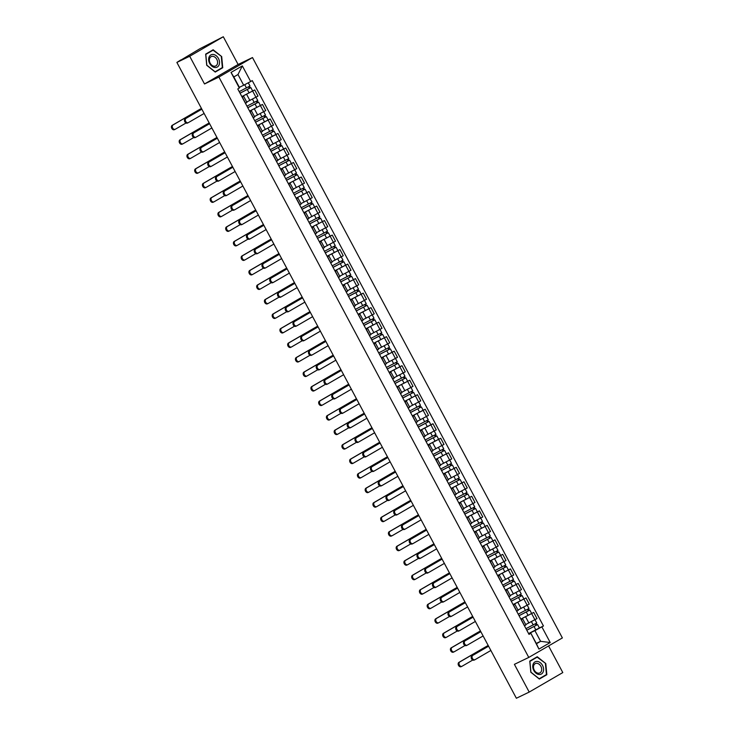 <?xml version="1.0" encoding="UTF-8"?>
<svg xmlns="http://www.w3.org/2000/svg" width="735" height="735" viewBox="0 0 735 735"><rect width="100%" height="100%" fill="white"/><g stroke="black" fill="none" stroke-linecap="round" stroke-linejoin="round"><path stroke-width="1.1" d="M223.302 36.75L189.703 56.255L176.878 62.429L516.374 698.25L529.2 692.076L514.399 664.348L528.777 657.43L562.376 637.925L252.491 57.55L238.112 64.478L223.302 36.75L199.892 48.74L180.902 60.086M529.2 692.076L562.799 672.571L548.576 645.936M189.703 56.255L204.514 83.974L218.892 77.056L528.777 657.43M176.878 62.429L180.819 59.939M526.085 624.337L536.991 618.585L533.711 612.439L520.876 619.127M521.317 619.633L524.597 625.779L525.911 624.915L522.631 618.778L521.188 619.715M520.839 619.072L533.711 612.439M521.051 619.458L522.631 618.778M518.34 609.829L529.246 604.069L525.966 597.922L513.122 604.62M516.714 611.336L518.166 610.408L514.886 604.262L513.434 605.199M513.094 604.556L525.966 597.922M513.296 604.942L514.886 604.262M510.2 595.497L521.492 589.553L518.212 583.415L505.377 590.104M508.96 596.829L510.412 595.892L507.132 589.746L505.689 590.683M505.34 590.04L518.212 583.415M505.551 590.435L507.132 589.746M502.841 580.797L513.747 575.036L510.467 568.899L497.623 575.588M501.215 582.313L502.666 581.376L499.387 575.239L497.935 576.176M497.595 575.533L510.467 568.899M497.797 575.918L499.387 575.239M495.087 566.281L505.992 560.529L502.712 554.383L489.877 561.071M493.461 567.797L494.912 566.86L491.632 560.722L490.19 561.659M489.841 561.016L502.712 554.383M490.052 561.402L491.632 560.722M486.956 551.957L498.247 546.013L494.967 539.867L482.123 546.564M485.716 553.28L487.167 552.352L483.887 546.206L482.436 547.143M482.096 546.5L494.967 539.867M482.298 546.886L483.887 546.206M479.202 537.441L490.493 531.497L487.213 525.36L474.378 532.048M477.961 538.773L479.413 537.836L476.133 531.69L474.691 532.627M474.341 531.984L487.213 525.36M474.553 532.379L476.133 531.69M471.457 522.925L482.748 516.981L479.468 510.843L466.624 517.532M470.216 524.257L471.668 523.32L468.388 517.183L466.936 518.12M466.596 517.477L479.468 510.843M466.798 517.863L468.388 517.183M464.088 508.225L474.994 502.474L471.714 496.327L458.879 503.016M462.462 509.741L463.914 508.804L460.634 502.666L459.191 503.604M458.842 502.961L471.714 496.327M459.053 503.346L460.634 502.666M456.343 493.718L467.249 487.957L463.969 481.811L451.125 488.509M454.717 495.225L456.169 494.297L452.889 488.15L451.437 489.087M451.097 488.444L463.969 481.811M451.299 488.83L452.889 488.15M448.589 479.202L459.494 473.441L456.214 467.304L443.38 473.992M446.963 480.718L448.414 479.78L445.134 473.634L443.683 474.571M443.343 473.928L456.214 467.304M443.554 474.323L445.134 473.634M440.844 464.685L451.749 458.925L448.469 452.788L435.625 459.476M439.218 466.201L440.66 465.264L437.389 459.127L435.938 460.064M435.598 459.421L448.469 452.788M435.8 459.807L437.389 459.127M432.704 450.362L443.995 444.418L440.715 438.271L427.88 444.96M431.463 451.685L432.915 450.748L429.635 444.611L428.183 445.548M438.63 439.282L440.715 438.271M428.055 445.291L429.635 444.611M425.344 435.662L436.25 429.901L432.97 423.755L420.126 430.453M423.718 437.169L425.161 436.241L421.89 430.094L420.438 431.032M430.875 424.766L432.97 423.755M420.301 430.774L421.89 430.094M417.59 421.146L428.496 415.385L425.216 409.248L412.381 415.937M415.964 422.662L417.416 421.725L414.136 415.578L412.684 416.515M423.13 410.249L425.216 409.248M412.555 416.267L414.136 415.578M409.845 406.63L420.751 400.869L417.471 394.732L404.627 401.42M408.219 408.145L409.661 407.208L406.391 401.071L404.939 402.008M404.599 401.365L417.471 394.732M404.801 401.751L406.391 401.071M402.091 392.113L412.996 386.362L409.717 380.215L396.882 386.904M400.465 393.629L401.916 392.692L398.636 386.555L397.185 387.492M396.845 386.849L409.717 380.215M397.056 387.235L398.636 386.555M394.346 377.606L405.251 371.846L401.971 365.699L389.127 372.397M392.72 379.113L394.162 378.185L390.891 372.039L389.44 372.976M389.1 372.333L401.971 365.699M389.302 372.719L390.891 372.039M386.592 363.09L397.497 357.329L394.217 351.192L381.382 357.881M384.965 364.606L386.417 363.669L383.137 357.522L381.685 358.459M381.346 357.816L394.217 351.192M381.557 358.211L383.137 357.522M378.847 348.574L389.743 342.813L386.472 336.676L373.628 343.364M377.22 350.09L378.663 349.153L375.392 343.015L373.94 343.952M373.6 343.309L386.472 336.676M373.803 343.695L375.392 343.015M371.092 334.058L381.998 328.306L378.718 322.16L365.883 328.848M369.466 335.573L370.918 334.636L367.638 328.499L366.186 329.436M365.846 328.793L378.718 322.16M366.058 329.179L367.638 328.499M363.347 319.55L374.244 313.79L370.973 307.643L358.129 314.341M361.721 321.057L363.163 320.129L359.893 313.983L358.441 314.92M358.101 314.277L370.973 307.643M358.303 314.663L359.893 313.983M355.593 305.034L366.499 299.274L363.219 293.136L350.384 299.825M353.967 306.55L355.418 305.613L352.138 299.467L350.687 300.404M350.347 299.761L363.219 293.136M350.558 300.156L352.138 299.467M347.848 290.518L358.744 284.757L355.474 278.62L342.629 285.309M346.222 292.034L347.664 291.097L344.393 284.959L342.942 285.897M342.602 285.254L355.474 278.62M342.804 285.639L344.393 284.959M340.094 276.002L350.999 270.25L347.719 264.104L334.884 270.792M338.467 277.518L339.919 276.581L336.639 270.443L335.188 271.38M334.848 270.737L347.719 264.104M335.059 271.123L336.639 270.443M331.963 261.678L343.245 255.734L339.974 249.588L327.13 256.285M330.722 263.001L332.165 262.073L328.894 255.927L327.442 256.864M327.103 256.221L339.974 249.588M327.305 256.607L328.894 255.927M324.208 247.162L335.5 241.218L332.22 235.081L319.385 241.769M322.968 248.494L324.42 247.557L321.14 241.411L319.688 242.348M319.348 241.705L332.22 235.081M319.56 242.1L321.14 241.411M316.463 232.646L327.746 226.702L324.475 220.564L311.631 227.253M315.223 233.978L316.666 233.041L313.386 226.904L311.943 227.832M311.603 227.198L324.475 220.564M311.805 227.584L313.386 226.904M309.095 217.946L320.001 212.195L316.721 206.048L303.886 212.737M307.469 219.462L308.921 218.525L305.641 212.387L304.189 213.325M303.849 212.681L316.721 206.048M304.06 213.067L305.641 212.387M301.35 203.439L312.246 197.678L308.976 191.532L296.131 198.229M299.724 204.946L301.166 204.018L297.886 197.871L296.444 198.808M296.104 198.165L308.976 191.532M296.306 198.551L297.886 197.871M293.596 188.923L304.501 183.162L301.221 177.025L288.377 183.713M291.97 190.439L293.421 189.501L290.141 183.355L288.69 184.292M288.35 183.649L301.221 177.025M288.561 184.044L290.141 183.355M285.851 174.406L296.747 168.646L293.476 162.508L280.632 169.197M284.224 175.922L285.667 174.985L282.387 168.848L280.945 169.776M280.605 169.142L293.476 162.508M280.807 169.528L282.387 168.848M278.096 159.89L289.002 154.139L285.722 147.992L272.878 154.681M276.47 161.406L277.922 160.469L274.642 154.332L273.19 155.269M283.637 149.003L285.722 147.992M273.062 155.011L274.642 154.332M270.351 145.383L281.248 139.622L277.977 133.476L265.133 140.174M268.725 146.89L270.168 145.962L266.888 139.815L265.445 140.752M275.882 134.487L277.977 133.476M265.307 140.495L266.888 139.815M262.597 130.867L273.503 125.106L270.223 118.969L257.379 125.657M260.971 132.383L262.423 131.446L259.143 125.299L257.691 126.236M268.137 119.97L270.223 118.969M257.562 125.988L259.143 125.299M254.852 116.35L265.748 110.59L262.469 104.453L249.634 111.141M253.226 117.866L254.668 116.929L251.388 110.792L249.946 111.72M249.597 111.086L262.469 104.453M249.808 111.472L251.388 110.792M247.098 101.834L258.003 96.083L254.723 89.936L241.879 96.625M245.472 103.35L246.923 102.413L243.643 96.276L242.192 97.213M241.852 96.57L254.723 89.936M242.063 96.956L243.643 96.276M536.274 643.41L540.62 641.324L534.905 630.621L528.621 633.643M528.796 633.974L530.734 633.037L536.449 643.741L540.62 641.324L550.23 642.537L538.939 649.088L530.734 633.037M239.353 87.318L243.689 85.232L237.984 74.529L233.813 76.954L239.527 87.649L237.8 88.99L529.016 634.379L530.596 633.46M239.38 88.071L231.038 72.443L242.329 65.893L250.672 81.521L243.689 85.232M534.905 630.621L543.459 625.99L252.252 80.602L250.672 81.521M541.879 626.909L550.23 642.537M252.491 57.55L218.892 77.056M529.77 661.096L530.817 672.249L539.352 679.057L546.84 674.712L545.793 663.558L537.257 656.75L529.77 661.096M238.112 64.478L204.514 83.974M205.671 54.114L206.719 65.268L215.254 72.076L222.742 67.73L221.694 56.577L213.159 49.769L205.671 54.114M539.371 627.956L543.459 625.99M538.939 649.088L536.449 643.741M237.984 74.529L242.329 65.893M233.813 76.954L231.038 72.443M539.159 678.901L544.12 675.906M545.425 663.751L546.445 674.555L539.196 678.772L530.918 672.176L529.898 661.371L537.156 657.163L545.793 663.558M544.13 676.007L546.84 674.712M215.061 71.92L220.022 68.925M221.327 56.77L222.347 67.574L215.098 71.791L206.82 65.194L205.8 54.39L213.058 50.182L221.694 56.577M220.031 69.026L222.742 67.73M474.911 659.718L474.259 660.039A2.425 1.782 -115.7 0 1 474.167 660.085A2.425 1.782 -115.7 0 1 471.53 658.735A2.425 1.782 -115.7 0 1 471.971 655.758L472.807 655.354A2.425 1.782 64.3 0 0 472.375 658.33A2.425 1.782 64.3 0 0 475.003 659.681A2.425 1.782 64.3 0 0 475.095 659.635L490.861 650.475M472.807 655.354L488.582 646.194M488.545 646.138L471.971 655.758M461.874 666.323L461.222 666.645A2.425 1.782 -115.7 0 1 461.13 666.691A2.425 1.782 -115.7 0 1 458.502 665.34A2.425 1.782 -115.7 0 1 458.934 662.364L459.779 661.959A2.425 1.782 64.3 0 0 459.338 664.936A2.425 1.782 64.3 0 0 461.975 666.287A2.425 1.782 64.3 0 0 462.058 666.241L472.78 660.021M526.774 630.18L537.588 624.603L539.38 627.956L528.594 633.588M526.802 630.235L537.588 624.603M535.282 623.905L536.1 625.439M525.957 628.655L536.743 623.023L534.988 619.743M536.164 623.409L536.936 624.869M488.187 645.468A20.369 0.781 -28.1 0 0 482.592 648.628L458.934 662.364M459.779 661.959L483.428 648.233A19 0.735 151.9 0 1 488.215 645.514M467.157 645.201L466.504 645.523A2.425 1.782 -115.7 0 1 466.413 645.569A2.425 1.782 -115.7 0 1 463.785 644.218A2.425 1.782 -115.7 0 1 464.217 641.242L465.062 640.837A2.425 1.782 64.3 0 0 464.621 643.814A2.425 1.782 64.3 0 0 467.249 645.165A2.425 1.782 64.3 0 0 467.341 645.119L483.115 635.959M465.062 640.837L480.828 631.687M480.8 631.622L464.217 641.242M459.412 630.694L458.759 631.007A2.425 1.782 -115.7 0 1 458.668 631.053A2.425 1.782 -115.7 0 1 456.031 629.702A2.425 1.782 -115.7 0 1 456.472 626.725L457.308 626.321A2.425 1.782 64.3 0 0 456.876 629.298A2.425 1.782 64.3 0 0 459.504 630.648A2.425 1.782 64.3 0 0 459.595 630.602L475.361 621.452M457.308 626.321L473.083 617.17M473.046 617.106L456.472 626.725M543.156 671.937A6.863 5.044 64.3 0 0 540.344 662.75A6.863 5.044 64.3 0 0 533.197 663.999A6.863 5.044 64.3 0 0 536.008 673.187A6.863 5.044 64.3 0 0 543.156 671.937M541.355 671.257A5.191 3.822 64.3 0 0 540.234 665.322A5.191 3.822 64.3 0 0 535.337 663.567A5.191 3.822 64.3 0 0 533.812 665.239A5.191 3.822 64.3 0 0 534.933 671.174A5.191 3.822 64.3 0 0 539.839 672.929A5.191 3.822 64.3 0 0 541.355 671.257M529.779 661.188L537.156 657.163M219.058 64.956A6.863 5.044 64.3 0 0 216.246 55.768A6.863 5.044 64.3 0 0 209.098 57.018A6.863 5.044 64.3 0 0 211.91 66.205A6.863 5.044 64.3 0 0 219.058 64.956M217.257 64.276A5.191 3.822 64.3 0 0 216.145 58.341A5.191 3.822 64.3 0 0 211.239 56.586A5.191 3.822 64.3 0 0 209.714 58.258A5.191 3.822 64.3 0 0 210.835 64.193A5.191 3.822 64.3 0 0 215.741 65.948A5.191 3.822 64.3 0 0 217.257 64.276M205.681 54.206L213.058 50.182M454.129 651.807L453.477 652.129A2.425 1.782 -115.7 0 1 453.385 652.175A2.425 1.782 -115.7 0 1 450.757 650.824A2.425 1.782 -115.7 0 1 451.189 647.847L452.025 647.443A2.425 1.782 64.3 0 0 451.593 650.42A2.425 1.782 64.3 0 0 454.221 651.77A2.425 1.782 64.3 0 0 454.313 651.725L465.025 645.505M519.02 615.664L529.834 610.087L531.625 613.44M519.057 615.719L529.834 610.087M527.528 609.398L528.346 610.923M518.212 614.138L528.989 608.506L527.243 605.227M528.41 608.892L529.191 610.353M480.442 630.952A20.369 0.781 -28.1 0 0 474.838 634.121L451.189 647.847M452.025 647.443L475.683 633.717A19 0.735 151.9 0 1 480.469 631.007M446.375 637.3L445.722 637.612A2.425 1.782 -115.7 0 1 445.63 637.658A2.425 1.782 -115.7 0 1 443.003 636.308A2.425 1.782 -115.7 0 1 443.435 633.331L444.28 632.927A2.425 1.782 64.3 0 0 443.839 635.904A2.425 1.782 64.3 0 0 446.476 637.254A2.425 1.782 64.3 0 0 446.558 637.208L457.28 630.988M511.275 601.157L522.089 595.57L523.88 598.924M511.303 601.212L522.089 595.57M519.783 594.881L520.601 596.407M510.457 599.622L521.244 593.99L519.489 590.71M520.656 594.385L521.437 595.846M472.688 616.435A20.369 0.781 -28.1 0 0 467.092 619.605L443.435 633.331M444.28 632.927L467.929 619.201A19 0.735 151.9 0 1 472.715 616.49M451.658 616.178L451.005 616.49A2.425 1.782 -115.7 0 1 450.913 616.536A2.425 1.782 -115.7 0 1 448.286 615.186A2.425 1.782 -115.7 0 1 448.717 612.209L449.563 611.814A2.425 1.782 64.3 0 0 449.122 614.782A2.425 1.782 64.3 0 0 451.749 616.141A2.425 1.782 64.3 0 0 451.841 616.086L467.616 606.935M449.563 611.814L465.329 602.654M465.301 602.59L448.717 612.209M443.912 601.662L443.251 601.983A2.425 1.782 -115.7 0 1 443.168 602.029A2.425 1.782 -115.7 0 1 440.531 600.679A2.425 1.782 -115.7 0 1 440.972 597.702L441.808 597.298A2.425 1.782 64.3 0 0 441.377 600.274A2.425 1.782 64.3 0 0 444.004 601.625A2.425 1.782 64.3 0 0 444.096 601.579L459.862 592.419M441.808 597.298L457.583 588.138M457.547 588.083L440.972 597.702M436.158 587.146L435.506 587.467A2.425 1.782 -115.7 0 1 435.414 587.513A2.425 1.782 -115.7 0 1 432.786 586.163A2.425 1.782 -115.7 0 1 433.218 583.186L434.054 582.782A2.425 1.782 64.3 0 0 433.622 585.758A2.425 1.782 64.3 0 0 436.25 587.109A2.425 1.782 64.3 0 0 436.342 587.063L452.117 577.903M434.054 582.782L449.829 573.631M449.802 573.566L433.218 583.186M438.63 622.784L437.977 623.096A2.425 1.782 -115.7 0 1 437.885 623.142A2.425 1.782 -115.7 0 1 435.258 621.792A2.425 1.782 -115.7 0 1 435.69 618.815L436.526 618.42A2.425 1.782 64.3 0 0 436.094 621.387A2.425 1.782 64.3 0 0 438.721 622.747A2.425 1.782 64.3 0 0 438.813 622.692L449.526 616.472M503.521 586.64L514.335 581.063L516.126 584.408M503.558 586.695L514.335 581.063M512.029 580.365L512.846 581.89M502.712 585.115L513.489 579.483L511.744 576.203M512.911 579.869L513.692 581.33M464.943 601.928A20.369 0.781 -28.1 0 0 459.338 605.089L435.69 618.815M436.526 618.42L460.183 604.684A19 0.735 151.9 0 1 464.97 601.974M430.875 608.268L430.223 608.589A2.425 1.782 -115.7 0 1 430.131 608.635A2.425 1.782 -115.7 0 1 427.504 607.285A2.425 1.782 -115.7 0 1 427.935 604.308L428.781 603.904A2.425 1.782 64.3 0 0 428.34 606.88A2.425 1.782 64.3 0 0 430.976 608.231A2.425 1.782 64.3 0 0 431.059 608.185L441.781 601.965M495.776 572.124L506.59 566.547L508.372 569.901M495.803 572.179L506.59 566.547M504.283 565.849L505.101 567.383M494.958 570.599L505.744 564.967L503.989 561.687M505.156 565.353L505.937 566.814M457.188 587.412A20.369 0.781 -28.1 0 0 451.593 590.572L427.935 604.308M428.781 603.904L452.429 590.177A19 0.735 151.9 0 1 457.216 587.458M423.13 593.751L422.478 594.073A2.425 1.782 -115.7 0 1 422.386 594.119A2.425 1.782 -115.7 0 1 419.758 592.768A2.425 1.782 -115.7 0 1 420.19 589.792L421.026 589.387A2.425 1.782 64.3 0 0 420.595 592.364A2.425 1.782 64.3 0 0 423.222 593.715A2.425 1.782 64.3 0 0 423.314 593.669L434.027 587.449M488.022 557.608L498.835 552.031L500.627 555.384M488.058 557.663L498.835 552.031M496.529 551.342L497.347 552.867M487.213 556.083L497.99 550.451L496.244 547.171M497.411 550.837L498.192 552.297M449.443 572.896A20.369 0.781 -28.1 0 0 443.839 576.065L420.19 589.792M421.026 589.387L444.684 575.661A19 0.735 151.9 0 1 449.471 572.951M428.413 572.638L427.752 572.951A2.425 1.782 -115.7 0 1 427.669 572.997A2.425 1.782 -115.7 0 1 425.032 571.646A2.425 1.782 -115.7 0 1 425.473 568.669L426.309 568.265A2.425 1.782 64.3 0 0 425.877 571.242A2.425 1.782 64.3 0 0 428.505 572.593A2.425 1.782 64.3 0 0 428.597 572.547L444.363 563.396M426.309 568.265L442.084 559.114M442.047 559.05L425.473 568.669M415.376 579.244L414.724 579.557A2.425 1.782 -115.7 0 1 414.632 579.603A2.425 1.782 -115.7 0 1 412.004 578.252A2.425 1.782 -115.7 0 1 412.436 575.275L413.281 574.871A2.425 1.782 64.3 0 0 412.84 577.848A2.425 1.782 64.3 0 0 415.477 579.198A2.425 1.782 64.3 0 0 415.56 579.152L426.282 572.933M480.277 543.101L491.09 537.515L492.873 540.868M480.304 543.156L491.09 537.515M488.784 536.826L489.602 538.351M479.459 541.566L490.245 535.934L488.49 532.654M489.657 536.329L490.438 537.79M441.689 558.38A20.369 0.781 -28.1 0 0 436.094 561.549L412.436 575.275M413.281 574.871L436.93 561.145A19 0.735 151.9 0 1 441.717 558.435M420.659 558.122L420.007 558.435A2.425 1.782 -115.7 0 1 419.915 558.481A2.425 1.782 -115.7 0 1 417.287 557.13A2.425 1.782 -115.7 0 1 417.719 554.153L418.555 553.758A2.425 1.782 64.3 0 0 418.123 556.726A2.425 1.782 64.3 0 0 420.751 558.086A2.425 1.782 64.3 0 0 420.843 558.03L436.618 548.88M418.555 553.758L434.33 544.598M434.302 544.534L417.719 554.153M407.631 564.728L406.979 565.04A2.425 1.782 -115.7 0 1 406.887 565.086A2.425 1.782 -115.7 0 1 404.259 563.736A2.425 1.782 -115.7 0 1 404.691 560.759L405.527 560.364A2.425 1.782 64.3 0 0 405.095 563.332A2.425 1.782 64.3 0 0 407.723 564.691A2.425 1.782 64.3 0 0 407.815 564.636L418.527 558.416M472.522 528.584L483.336 523.008L485.128 526.352M472.559 528.64L483.336 523.008M481.03 522.309L481.848 523.834M471.714 527.059L482.491 521.427L480.745 518.147M481.912 521.813L482.693 523.274M433.944 543.872A20.369 0.781 -28.1 0 0 428.34 547.033L404.691 560.759M405.527 560.364L429.185 546.629A19 0.735 151.9 0 1 433.972 543.918M412.914 543.606L412.252 543.928A2.425 1.782 -115.7 0 1 412.17 543.974A2.425 1.782 -115.7 0 1 409.533 542.623A2.425 1.782 -115.7 0 1 409.974 539.646L410.81 539.242A2.425 1.782 64.3 0 0 410.378 542.219A2.425 1.782 64.3 0 0 413.006 543.569A2.425 1.782 64.3 0 0 413.098 543.523L428.863 534.363M410.81 539.242L426.585 530.082M426.548 530.027L409.974 539.646M399.877 550.212L399.224 550.533A2.425 1.782 -115.7 0 1 399.133 550.579A2.425 1.782 -115.7 0 1 396.505 549.229A2.425 1.782 -115.7 0 1 396.937 546.252L397.782 545.848A2.425 1.782 64.3 0 0 397.341 548.824A2.425 1.782 64.3 0 0 399.978 550.175A2.425 1.782 64.3 0 0 400.06 550.129L410.782 543.909M464.777 514.068L475.591 508.491L477.373 511.845M464.805 514.123L475.591 508.491M473.285 507.793L474.103 509.327M463.96 512.543L474.746 506.911L472.991 503.631M474.158 507.297L474.939 508.758M426.19 529.356A20.369 0.781 -28.1 0 0 420.595 532.517L396.937 546.252M397.782 545.848L421.431 532.122A19 0.735 151.9 0 1 426.217 529.402M405.16 529.09L404.507 529.411A2.425 1.782 -115.7 0 1 404.415 529.457A2.425 1.782 -115.7 0 1 401.788 528.107A2.425 1.782 -115.7 0 1 402.22 525.13L403.056 524.726A2.425 1.782 64.3 0 0 402.624 527.702A2.425 1.782 64.3 0 0 405.251 529.053A2.425 1.782 64.3 0 0 405.343 529.007L421.118 519.847M403.056 524.726L418.831 515.575M418.803 515.511L402.22 525.13M392.132 535.696L391.479 536.017A2.425 1.782 -115.7 0 1 391.387 536.063A2.425 1.782 -115.7 0 1 388.76 534.712A2.425 1.782 -115.7 0 1 389.192 531.736L390.028 531.332A2.425 1.782 64.3 0 0 389.596 534.308A2.425 1.782 64.3 0 0 392.224 535.659A2.425 1.782 64.3 0 0 392.315 535.613L403.028 529.393M457.023 499.552L467.837 493.975L469.628 497.329M457.06 499.607L467.837 493.975M465.531 493.286L466.348 494.811M456.214 498.027L466.991 492.395L465.246 489.115M466.413 492.781L467.194 494.242M418.445 514.84A20.369 0.781 -28.1 0 0 412.84 518.01L389.192 531.736M390.028 531.332L413.686 517.605A19 0.735 151.9 0 1 418.472 514.895M397.414 514.583L396.753 514.895A2.425 1.782 -115.7 0 1 396.67 514.941A2.425 1.782 -115.7 0 1 394.034 513.59A2.425 1.782 -115.7 0 1 394.474 510.614L395.311 510.209A2.425 1.782 64.3 0 0 394.879 513.186A2.425 1.782 64.3 0 0 397.506 514.537A2.425 1.782 64.3 0 0 397.598 514.491L413.364 505.34M395.311 510.209L411.085 501.059M411.049 500.994L394.474 510.614M384.377 521.188L383.725 521.501A2.425 1.782 -115.7 0 1 383.633 521.547A2.425 1.782 -115.7 0 1 381.006 520.196A2.425 1.782 -115.7 0 1 381.437 517.22L382.283 516.815A2.425 1.782 64.3 0 0 381.842 519.792A2.425 1.782 64.3 0 0 384.478 521.143A2.425 1.782 64.3 0 0 384.561 521.097L395.283 514.877M449.278 485.045L460.092 479.459L461.874 482.812M449.305 485.1L460.092 479.459M457.786 478.77L458.603 480.295M448.46 483.511L459.246 477.879L457.492 474.599M458.658 478.274L459.439 479.734M410.69 500.324A20.369 0.781 -28.1 0 0 405.095 503.493L381.437 517.22M382.283 516.815L405.931 503.089A19 0.735 151.9 0 1 410.718 500.379M389.66 500.066L389.008 500.379A2.425 1.782 -115.7 0 1 388.916 500.425A2.425 1.782 -115.7 0 1 386.288 499.074A2.425 1.782 -115.7 0 1 386.72 496.097L387.556 495.702A2.425 1.782 64.3 0 0 387.125 498.67A2.425 1.782 64.3 0 0 389.752 500.03A2.425 1.782 64.3 0 0 389.844 499.975L405.619 490.824M387.556 495.702L403.331 486.542M403.304 486.478L386.72 496.097M376.632 506.672L375.98 506.985A2.425 1.782 -115.7 0 1 375.888 507.031A2.425 1.782 -115.7 0 1 373.251 505.68A2.425 1.782 -115.7 0 1 373.692 502.703L374.528 502.308A2.425 1.782 64.3 0 0 374.097 505.276A2.425 1.782 64.3 0 0 376.724 506.636A2.425 1.782 64.3 0 0 376.816 506.58L387.529 500.36M441.524 470.529L452.337 464.952L454.129 468.296M441.56 470.584L452.337 464.952M450.031 464.254L450.849 465.779M440.715 469.003L451.492 463.372L449.746 460.092M450.913 463.757L451.694 465.218M402.945 485.817A20.369 0.781 -28.1 0 0 397.341 488.977L373.692 502.703M374.528 502.308L398.186 488.573A19 0.735 151.9 0 1 402.973 485.863M381.915 485.55L381.254 485.872A2.425 1.782 -115.7 0 1 381.171 485.918A2.425 1.782 -115.7 0 1 378.534 484.567A2.425 1.782 -115.7 0 1 378.975 481.59L379.811 481.186A2.425 1.782 64.3 0 0 379.379 484.163A2.425 1.782 64.3 0 0 382.007 485.513A2.425 1.782 64.3 0 0 382.099 485.467L397.865 476.308M379.811 481.186L395.586 472.026M395.549 471.971L378.975 481.59M368.878 492.156L368.226 492.478A2.425 1.782 -115.7 0 1 368.134 492.524A2.425 1.782 -115.7 0 1 365.506 491.173A2.425 1.782 -115.7 0 1 365.938 488.196L366.783 487.792A2.425 1.782 64.3 0 0 366.342 490.769A2.425 1.782 64.3 0 0 368.979 492.119A2.425 1.782 64.3 0 0 369.062 492.073L379.774 485.853M433.779 456.012L444.592 450.436L446.375 453.789M433.806 456.067L444.592 450.436M442.286 449.737L443.104 451.272M432.961 454.487L443.747 448.855L441.992 445.575M443.159 449.241L443.94 450.702M395.191 471.3A20.369 0.781 -28.1 0 0 389.596 474.461L365.938 488.196M366.783 487.792L390.432 474.066A19 0.735 151.9 0 1 395.219 471.346M374.161 471.034L373.509 471.355A2.425 1.782 -115.7 0 1 373.417 471.401A2.425 1.782 -115.7 0 1 370.789 470.051A2.425 1.782 -115.7 0 1 371.221 467.074L372.057 466.67A2.425 1.782 64.3 0 0 371.625 469.647A2.425 1.782 64.3 0 0 374.253 470.997A2.425 1.782 64.3 0 0 374.345 470.951L390.12 461.791M372.057 466.67L387.832 457.519M387.795 457.455L371.221 467.074M361.133 477.64L360.481 477.961A2.425 1.782 -115.7 0 1 360.389 478.007A2.425 1.782 -115.7 0 1 357.752 476.657A2.425 1.782 -115.7 0 1 358.193 473.68L359.029 473.276A2.425 1.782 64.3 0 0 358.597 476.252A2.425 1.782 64.3 0 0 361.225 477.603A2.425 1.782 64.3 0 0 361.317 477.557L372.029 471.337M426.024 441.496L436.838 435.919L438.63 439.273L427.844 444.905M426.061 441.551L436.838 435.919M434.532 435.23L435.35 436.755M425.216 439.971L435.993 434.339L434.247 431.059M435.414 434.725L436.195 436.186M387.446 456.784A20.369 0.781 -28.1 0 0 381.842 459.954L358.193 473.68M359.029 473.276L382.678 459.55A19 0.735 151.9 0 1 387.474 456.839M366.416 456.527L365.754 456.839A2.425 1.782 -115.7 0 1 365.672 456.885A2.425 1.782 -115.7 0 1 363.035 455.535A2.425 1.782 -115.7 0 1 363.476 452.558L364.312 452.154A2.425 1.782 64.3 0 0 363.88 455.13A2.425 1.782 64.3 0 0 366.508 456.481A2.425 1.782 64.3 0 0 366.6 456.435L382.365 447.284M364.312 452.154L380.087 443.003M380.05 442.939L363.476 452.558M353.379 463.133L352.726 463.445A2.425 1.782 -115.7 0 1 352.635 463.491A2.425 1.782 -115.7 0 1 350.007 462.14A2.425 1.782 -115.7 0 1 350.439 459.164L351.284 458.759A2.425 1.782 64.3 0 0 350.843 461.736A2.425 1.782 64.3 0 0 353.471 463.087A2.425 1.782 64.3 0 0 353.563 463.041L364.275 456.821M418.279 426.989L429.093 421.403L430.875 424.756L420.098 430.388M418.307 427.044L429.093 421.403M426.787 420.714L427.605 422.239M417.462 425.455L428.248 419.823L426.493 416.543M427.66 420.218L428.441 421.679M379.692 442.268A20.369 0.781 -28.1 0 0 374.097 445.438L350.439 459.164M351.284 458.759L374.933 445.033A19 0.735 151.9 0 1 379.719 442.323M358.662 442.011L358.009 442.323A2.425 1.782 -115.7 0 1 357.917 442.369A2.425 1.782 -115.7 0 1 355.29 441.018A2.425 1.782 -115.7 0 1 355.722 438.042L356.558 437.647A2.425 1.782 64.3 0 0 356.126 440.614A2.425 1.782 64.3 0 0 358.753 441.974A2.425 1.782 64.3 0 0 358.845 441.919L374.62 432.768M356.558 437.647L372.333 428.487M372.296 428.422L355.722 438.042M345.634 448.616L344.981 448.929A2.425 1.782 -115.7 0 1 344.89 448.975A2.425 1.782 -115.7 0 1 342.253 447.624A2.425 1.782 -115.7 0 1 342.694 444.647L343.53 444.252A2.425 1.782 64.3 0 0 343.098 447.22A2.425 1.782 64.3 0 0 345.726 448.58A2.425 1.782 64.3 0 0 345.817 448.525L356.53 442.305M410.525 412.473L421.339 406.896L423.13 410.24L412.344 415.872M410.562 412.528L421.339 406.896M419.033 406.198L419.85 407.723M409.717 410.948L420.493 405.316L418.748 402.036M419.915 405.702L420.696 407.162M371.947 427.761A20.369 0.781 -28.1 0 0 366.342 430.921L342.694 444.647M343.53 444.252L367.178 430.517A19 0.735 151.9 0 1 371.974 427.807M350.917 427.494L350.255 427.816A2.425 1.782 -115.7 0 1 350.172 427.862A2.425 1.782 -115.7 0 1 347.536 426.511A2.425 1.782 -115.7 0 1 347.977 423.535L348.813 423.13A2.425 1.782 64.3 0 0 348.381 426.107A2.425 1.782 64.3 0 0 351.008 427.458A2.425 1.782 64.3 0 0 351.1 427.412L366.866 418.252M348.813 423.13L364.588 413.97M364.551 413.915L347.977 423.535M337.879 434.1L337.227 434.422A2.425 1.782 -115.7 0 1 337.135 434.468A2.425 1.782 -115.7 0 1 334.508 433.117A2.425 1.782 -115.7 0 1 334.94 430.14L335.785 429.736A2.425 1.782 64.3 0 0 335.344 432.713A2.425 1.782 64.3 0 0 337.971 434.063A2.425 1.782 64.3 0 0 338.063 434.017L348.776 427.798M402.78 397.957L413.594 392.38L415.376 395.733M402.808 398.012L413.594 392.38M411.288 391.681L412.105 393.216M401.962 396.431L412.748 390.799L410.994 387.52M412.16 391.185L412.941 392.646M364.192 413.245A20.369 0.781 -28.1 0 0 358.597 416.405L334.94 430.14M335.785 429.736L359.433 416.01A19 0.735 151.9 0 1 364.22 413.29M343.162 412.978L342.51 413.3A2.425 1.782 -115.7 0 1 342.418 413.346A2.425 1.782 -115.7 0 1 339.79 411.995A2.425 1.782 -115.7 0 1 340.222 409.018L341.058 408.614A2.425 1.782 64.3 0 0 340.627 411.591A2.425 1.782 64.3 0 0 343.254 412.941A2.425 1.782 64.3 0 0 343.346 412.895L359.121 403.736M341.058 408.614L356.833 399.463M356.797 399.399L340.222 409.018M330.134 419.584L329.473 419.906A2.425 1.782 -115.7 0 1 329.39 419.951A2.425 1.782 -115.7 0 1 326.753 418.601A2.425 1.782 -115.7 0 1 327.194 415.624L328.031 415.22A2.425 1.782 64.3 0 0 327.599 418.197A2.425 1.782 64.3 0 0 330.226 419.547A2.425 1.782 64.3 0 0 330.318 419.501L341.031 413.281M395.026 383.44L405.839 377.863L407.631 381.217M395.053 383.495L405.839 377.863M403.533 377.174L404.351 378.7M394.217 381.915L404.994 376.283L403.249 373.003M404.415 376.669L405.196 378.13M356.447 398.728A20.369 0.781 -28.1 0 0 350.843 401.898L327.194 415.624M328.031 415.22L351.679 401.494A19 0.735 151.9 0 1 356.475 398.783M335.417 398.471L334.756 398.783A2.425 1.782 -115.7 0 1 334.673 398.829A2.425 1.782 -115.7 0 1 332.036 397.479A2.425 1.782 -115.7 0 1 332.477 394.502L333.313 394.098A2.425 1.782 64.3 0 0 332.881 397.075A2.425 1.782 64.3 0 0 335.509 398.425A2.425 1.782 64.3 0 0 335.601 398.379L351.367 389.228M333.313 394.098L349.088 384.947M349.051 384.883L332.477 394.502M322.38 405.077L321.728 405.389A2.425 1.782 -115.7 0 1 321.636 405.435A2.425 1.782 -115.7 0 1 319.008 404.085A2.425 1.782 -115.7 0 1 319.44 401.108L320.276 400.704A2.425 1.782 64.3 0 0 319.844 403.68A2.425 1.782 64.3 0 0 322.472 405.031A2.425 1.782 64.3 0 0 322.564 404.985L333.277 398.765M387.281 368.933L398.094 363.347L399.877 366.701M387.308 368.988L398.094 363.347M395.788 362.658L396.606 364.183M386.463 367.399L397.249 361.767L395.494 358.487M396.661 362.162L397.442 363.623M348.693 384.212A20.369 0.781 -28.1 0 0 343.098 387.382L319.44 401.108M320.276 400.704L343.934 386.977A19 0.735 151.9 0 1 348.721 384.267M327.663 383.955L327.011 384.267A2.425 1.782 -115.7 0 1 326.919 384.313A2.425 1.782 -115.7 0 1 324.291 382.963A2.425 1.782 -115.7 0 1 324.723 379.986L325.559 379.591A2.425 1.782 64.3 0 0 325.127 382.558A2.425 1.782 64.3 0 0 327.755 383.918A2.425 1.782 64.3 0 0 327.847 383.863L343.622 374.712M325.559 379.591L341.334 370.431M341.297 370.366L324.723 379.986M314.635 390.561L313.974 390.873A2.425 1.782 -115.7 0 1 313.891 390.919A2.425 1.782 -115.7 0 1 311.254 389.568A2.425 1.782 -115.7 0 1 311.695 386.592L312.531 386.197A2.425 1.782 64.3 0 0 312.099 389.164A2.425 1.782 64.3 0 0 314.727 390.524A2.425 1.782 64.3 0 0 314.819 390.469L325.531 384.249M379.526 354.417L390.34 348.84L392.132 352.184M379.554 354.472L390.34 348.84M388.034 348.142L388.852 349.667M378.718 352.892L389.495 347.26L387.749 343.98M388.916 347.646L389.697 349.107M340.948 369.705A20.369 0.781 -28.1 0 0 335.344 372.865L311.695 386.592M312.531 386.197L336.18 372.461A19 0.735 151.9 0 1 340.976 369.751M319.918 369.439L319.256 369.76A2.425 1.782 -115.7 0 1 319.174 369.806A2.425 1.782 -115.7 0 1 316.537 368.456A2.425 1.782 -115.7 0 1 316.978 365.479L317.814 365.075A2.425 1.782 64.3 0 0 317.382 368.051A2.425 1.782 64.3 0 0 320.01 369.402A2.425 1.782 64.3 0 0 320.102 369.356L335.867 360.196M317.814 365.075L333.589 355.915M333.552 355.859L316.978 365.479M306.881 376.044L306.229 376.366A2.425 1.782 -115.7 0 1 306.137 376.412A2.425 1.782 -115.7 0 1 303.509 375.061A2.425 1.782 -115.7 0 1 303.941 372.085L304.777 371.68A2.425 1.782 64.3 0 0 304.345 374.657A2.425 1.782 64.3 0 0 306.973 376.008A2.425 1.782 64.3 0 0 307.065 375.962L317.777 369.742M371.781 339.901L382.595 334.324L384.377 337.677M371.809 339.956L382.595 334.324M380.289 333.626L381.107 335.16M370.964 338.376L381.75 332.744L379.995 329.464M381.162 333.13L381.943 334.59M333.194 355.189A20.369 0.781 -28.1 0 0 327.599 358.349L303.941 372.085M304.777 371.68L328.435 357.954A19 0.735 151.9 0 1 333.221 355.235M312.164 354.922L311.511 355.244A2.425 1.782 -115.7 0 1 311.419 355.29A2.425 1.782 -115.7 0 1 308.792 353.939A2.425 1.782 -115.7 0 1 309.224 350.962L310.06 350.558A2.425 1.782 64.3 0 0 309.628 353.535A2.425 1.782 64.3 0 0 312.256 354.886A2.425 1.782 64.3 0 0 312.347 354.84L328.122 345.68M310.06 350.558L325.835 341.408M325.798 341.343L309.224 350.962M299.136 361.528L298.474 361.85A2.425 1.782 -115.7 0 1 298.392 361.896A2.425 1.782 -115.7 0 1 295.755 360.545A2.425 1.782 -115.7 0 1 296.196 357.568L297.032 357.164A2.425 1.782 64.3 0 0 296.6 360.141A2.425 1.782 64.3 0 0 299.228 361.491A2.425 1.782 64.3 0 0 299.32 361.445L310.032 355.225M364.027 325.385L374.841 319.808L376.632 323.161M364.055 325.44L374.841 319.808M372.535 319.119L373.352 320.644M363.219 323.859L373.996 318.227L372.25 314.947M373.417 318.613L374.198 320.074M325.449 340.673A20.369 0.781 -28.1 0 0 319.844 343.842L296.196 357.568M297.032 357.164L320.68 343.438A19 0.735 151.9 0 1 325.476 340.728M304.419 340.415L303.757 340.728A2.425 1.782 -115.7 0 1 303.674 340.774A2.425 1.782 -115.7 0 1 301.038 339.423A2.425 1.782 -115.7 0 1 301.479 336.446L302.315 336.042A2.425 1.782 64.3 0 0 301.883 339.019A2.425 1.782 64.3 0 0 304.51 340.369A2.425 1.782 64.3 0 0 304.602 340.323L320.368 331.173M302.315 336.042L318.09 326.891M318.053 326.827L301.479 336.446M291.382 347.021L290.729 347.333A2.425 1.782 -115.7 0 1 290.637 347.379A2.425 1.782 -115.7 0 1 288.01 346.029A2.425 1.782 -115.7 0 1 288.442 343.052L289.278 342.648A2.425 1.782 64.3 0 0 288.846 345.625A2.425 1.782 64.3 0 0 291.473 346.975A2.425 1.782 64.3 0 0 291.565 346.929L302.278 340.709M356.282 310.877L367.096 305.291L368.878 308.645M356.31 310.933L367.096 305.291M364.79 304.602L365.598 306.127M355.464 309.343L366.25 303.711L364.496 300.431M365.662 304.106L366.443 305.567M317.695 326.156A20.369 0.781 -28.1 0 0 312.099 329.326L288.442 343.052M289.278 342.648L312.935 328.922A19 0.735 151.9 0 1 317.722 326.211M296.664 325.899L296.012 326.211A2.425 1.782 -115.7 0 1 295.92 326.257A2.425 1.782 -115.7 0 1 293.293 324.907A2.425 1.782 -115.7 0 1 293.724 321.93L294.56 321.535A2.425 1.782 64.3 0 0 294.129 324.502A2.425 1.782 64.3 0 0 296.756 325.862A2.425 1.782 64.3 0 0 296.848 325.807L312.623 316.656M294.56 321.535L310.335 312.375M310.299 312.311L293.724 321.93M283.637 332.505L282.975 332.817A2.425 1.782 -115.7 0 1 282.892 332.863A2.425 1.782 -115.7 0 1 280.255 331.513A2.425 1.782 -115.7 0 1 280.696 328.536L281.533 328.141A2.425 1.782 64.3 0 0 281.101 331.108A2.425 1.782 64.3 0 0 283.728 332.468A2.425 1.782 64.3 0 0 283.82 332.413L294.533 326.193M348.528 296.361L359.341 290.784L361.133 294.129M348.555 296.416L359.341 290.784M357.035 290.086L357.853 291.611M347.719 294.836L358.496 289.204L356.751 285.924M357.917 289.59L358.698 291.051M309.95 311.649A20.369 0.781 -28.1 0 0 304.345 314.81L280.696 328.536M281.533 328.141L305.181 314.405A19 0.735 151.9 0 1 309.977 311.695M288.919 311.383L288.258 311.704A2.425 1.782 -115.7 0 1 288.175 311.75A2.425 1.782 -115.7 0 1 285.538 310.4A2.425 1.782 -115.7 0 1 285.979 307.423L286.815 307.019A2.425 1.782 64.3 0 0 286.384 309.995A2.425 1.782 64.3 0 0 289.011 311.346A2.425 1.782 64.3 0 0 289.103 311.3L304.869 302.14M286.815 307.019L302.59 297.859M302.554 297.804L285.979 307.423M275.882 317.989L275.23 318.31A2.425 1.782 -115.7 0 1 275.138 318.356A2.425 1.782 -115.7 0 1 272.51 317.005A2.425 1.782 -115.7 0 1 272.942 314.029L273.778 313.625A2.425 1.782 64.3 0 0 273.346 316.601A2.425 1.782 64.3 0 0 275.974 317.952A2.425 1.782 64.3 0 0 276.066 317.906L286.779 311.686M340.783 281.845L351.596 276.268L353.379 279.622M340.81 281.9L351.596 276.268M349.29 275.57L350.099 277.104M339.965 280.32L350.751 274.688L348.996 271.408M350.163 275.074L350.944 276.535M302.195 297.133A20.369 0.781 -28.1 0 0 296.6 300.293L272.942 314.029M273.778 313.625L297.436 299.898A19 0.735 151.9 0 1 302.223 297.179M281.165 296.866L280.513 297.188A2.425 1.782 -115.7 0 1 280.421 297.234A2.425 1.782 -115.7 0 1 277.793 295.883A2.425 1.782 -115.7 0 1 278.225 292.907L279.061 292.502A2.425 1.782 64.3 0 0 278.629 295.479A2.425 1.782 64.3 0 0 281.257 296.83A2.425 1.782 64.3 0 0 281.349 296.784L297.124 287.624M279.061 292.502L294.836 283.352M294.799 283.287L278.225 292.907M268.137 303.472L267.476 303.794A2.425 1.782 -115.7 0 1 267.393 303.84A2.425 1.782 -115.7 0 1 264.756 302.489A2.425 1.782 -115.7 0 1 265.197 299.512L266.033 299.108A2.425 1.782 64.3 0 0 265.601 302.085A2.425 1.782 64.3 0 0 268.229 303.436A2.425 1.782 64.3 0 0 268.321 303.39L279.034 297.17M333.029 267.329L343.842 261.752L345.634 265.105M333.056 267.384L343.842 261.752M341.536 261.063L342.354 262.588M332.22 265.804L342.997 260.172L341.251 256.892M342.418 260.558L343.199 262.018M294.45 282.617A20.369 0.781 -28.1 0 0 288.846 285.786L265.197 299.512M266.033 299.108L289.682 285.382A19 0.735 151.9 0 1 294.478 282.672M273.42 282.359L272.758 282.672A2.425 1.782 -115.7 0 1 272.676 282.718A2.425 1.782 -115.7 0 1 270.039 281.367A2.425 1.782 -115.7 0 1 270.48 278.39L271.316 277.986A2.425 1.782 64.3 0 0 270.875 280.963A2.425 1.782 64.3 0 0 273.512 282.313A2.425 1.782 64.3 0 0 273.604 282.268L289.369 273.117M271.316 277.986L287.091 268.835M287.054 268.771L270.48 278.39M260.383 288.965L259.731 289.278A2.425 1.782 -115.7 0 1 259.639 289.324A2.425 1.782 -115.7 0 1 257.011 287.973A2.425 1.782 -115.7 0 1 257.443 284.996L258.279 284.592A2.425 1.782 64.3 0 0 257.847 287.569A2.425 1.782 64.3 0 0 260.475 288.919A2.425 1.782 64.3 0 0 260.567 288.873L271.279 282.653M325.283 252.822L336.097 247.236L337.879 250.589M325.311 252.877L336.097 247.236M333.791 246.547L334.6 248.072M324.466 251.287L335.252 245.655L333.497 242.375M334.664 246.05L335.445 247.511M286.696 268.1A20.369 0.781 -28.1 0 0 281.101 271.27L257.443 284.996M258.279 284.592L281.937 270.866A19 0.735 151.9 0 1 286.723 268.156M265.666 267.843L265.013 268.156A2.425 1.782 -115.7 0 1 264.922 268.202A2.425 1.782 -115.7 0 1 262.294 266.851A2.425 1.782 -115.7 0 1 262.726 263.874L263.562 263.479A2.425 1.782 64.3 0 0 263.13 266.447A2.425 1.782 64.3 0 0 265.758 267.806A2.425 1.782 64.3 0 0 265.849 267.751L281.624 258.601M263.562 263.479L279.337 254.319M279.3 254.255L262.726 263.874M252.638 274.449L251.976 274.761A2.425 1.782 -115.7 0 1 251.894 274.807A2.425 1.782 -115.7 0 1 249.257 273.457A2.425 1.782 -115.7 0 1 249.698 270.48L250.534 270.085A2.425 1.782 64.3 0 0 250.102 273.052A2.425 1.782 64.3 0 0 252.73 274.412A2.425 1.782 64.3 0 0 252.822 274.357L263.534 268.137M317.529 238.305L328.343 232.729L330.134 236.073M317.557 238.36L328.343 232.729M326.037 232.03L326.854 233.555M316.712 236.78L327.498 231.148L325.752 227.868M326.919 231.534L327.7 232.995M278.951 253.593A20.369 0.781 -28.1 0 0 273.346 256.754L249.698 270.48M250.534 270.085L274.183 256.35A19 0.735 151.9 0 1 278.978 253.639M257.921 253.327L257.259 253.648A2.425 1.782 -115.7 0 1 257.176 253.694A2.425 1.782 -115.7 0 1 254.54 252.344A2.425 1.782 -115.7 0 1 254.981 249.367L255.817 248.963A2.425 1.782 64.3 0 0 255.376 251.94A2.425 1.782 64.3 0 0 258.013 253.29A2.425 1.782 64.3 0 0 258.104 253.244L273.87 244.084M255.817 248.963L271.592 239.803M271.555 239.748L254.981 249.367M244.884 259.933L244.231 260.254A2.425 1.782 -115.7 0 1 244.139 260.3A2.425 1.782 -115.7 0 1 241.512 258.95A2.425 1.782 -115.7 0 1 241.944 255.973L242.78 255.569A2.425 1.782 64.3 0 0 242.348 258.545A2.425 1.782 64.3 0 0 244.975 259.896A2.425 1.782 64.3 0 0 245.067 259.85L255.78 253.63M309.784 223.789L320.598 218.212L322.38 221.566M309.812 223.844L320.598 218.212M318.292 217.514L319.1 219.048M308.966 222.264L319.753 216.632L317.998 213.352M319.165 217.018L319.945 218.479M271.197 239.077A20.369 0.781 -28.1 0 0 265.601 242.238L241.944 255.973M242.78 255.569L266.438 241.843A19 0.735 151.9 0 1 271.224 239.123M250.166 238.811L249.514 239.132A2.425 1.782 -115.7 0 1 249.422 239.178A2.425 1.782 -115.7 0 1 246.795 237.828A2.425 1.782 -115.7 0 1 247.226 234.851L248.062 234.447A2.425 1.782 64.3 0 0 247.631 237.423A2.425 1.782 64.3 0 0 250.258 238.774A2.425 1.782 64.3 0 0 250.35 238.728L266.125 229.568M248.062 234.447L263.837 225.296M263.801 225.232L247.226 234.851M237.139 245.416L236.477 245.738A2.425 1.782 -115.7 0 1 236.394 245.784A2.425 1.782 -115.7 0 1 233.758 244.433A2.425 1.782 -115.7 0 1 234.199 241.457L235.035 241.052A2.425 1.782 64.3 0 0 234.603 244.029A2.425 1.782 64.3 0 0 237.23 245.38A2.425 1.782 64.3 0 0 237.322 245.334L248.035 239.114M302.03 209.273L312.844 203.696L314.635 207.049M302.057 209.328L312.844 203.696M310.537 203.007L311.355 204.532M301.212 207.748L311.998 202.116L310.253 198.836M311.419 202.502L312.2 203.962M263.452 224.561A20.369 0.781 -28.1 0 0 257.847 227.731L234.199 241.457M235.035 241.052L258.683 227.326A19 0.735 151.9 0 1 263.479 224.616M242.421 224.304L241.76 224.616A2.425 1.782 -115.7 0 1 241.677 224.662A2.425 1.782 -115.7 0 1 239.04 223.311A2.425 1.782 -115.7 0 1 239.481 220.335L240.317 219.93A2.425 1.782 64.3 0 0 239.876 222.907A2.425 1.782 64.3 0 0 242.513 224.258A2.425 1.782 64.3 0 0 242.605 224.212L258.371 215.061M240.317 219.93L256.092 210.78M256.056 210.715L239.481 220.335M229.384 230.909L228.732 231.222A2.425 1.782 -115.7 0 1 228.64 231.268A2.425 1.782 -115.7 0 1 226.012 229.917A2.425 1.782 -115.7 0 1 226.444 226.94L227.28 226.536A2.425 1.782 64.3 0 0 226.849 229.513A2.425 1.782 64.3 0 0 229.476 230.863A2.425 1.782 64.3 0 0 229.568 230.818L240.281 224.598M294.285 194.766L305.098 189.18L306.881 192.533M294.312 194.821L305.098 189.18M302.792 188.491L303.601 190.016M293.467 193.231L304.253 187.6L302.498 184.32M303.665 187.995L304.446 189.455M255.697 210.045A20.369 0.781 -28.1 0 0 250.102 213.214L226.444 226.94M227.28 226.536L250.938 212.81A19 0.735 151.9 0 1 255.725 210.1M234.667 209.787L234.015 210.1A2.425 1.782 -115.7 0 1 233.923 210.146A2.425 1.782 -115.7 0 1 231.295 208.795A2.425 1.782 -115.7 0 1 231.727 205.818L232.563 205.423A2.425 1.782 64.3 0 0 232.131 208.391A2.425 1.782 64.3 0 0 234.759 209.751A2.425 1.782 64.3 0 0 234.851 209.696L250.626 200.545M232.563 205.423L248.338 196.263M248.301 196.199L231.727 205.818M221.639 216.393L220.978 216.706A2.425 1.782 -115.7 0 1 220.895 216.751A2.425 1.782 -115.7 0 1 218.258 215.401A2.425 1.782 -115.7 0 1 218.699 212.424L219.535 212.029A2.425 1.782 64.3 0 0 219.103 214.997A2.425 1.782 64.3 0 0 221.731 216.356A2.425 1.782 64.3 0 0 221.823 216.301L232.536 210.081M286.531 180.25L297.344 174.673L299.136 178.017M286.558 180.305L297.344 174.673M295.038 173.975L295.856 175.5M285.713 178.724L296.499 173.093L294.753 169.813M295.92 173.478L296.701 174.939M247.952 195.538A20.369 0.781 -28.1 0 0 242.348 198.698L218.699 212.424M219.535 212.029L243.184 198.294A19 0.735 151.9 0 1 247.98 195.583M226.922 195.271L226.261 195.593A2.425 1.782 -115.7 0 1 226.178 195.639A2.425 1.782 -115.7 0 1 223.541 194.288A2.425 1.782 -115.7 0 1 223.982 191.311L224.818 190.907A2.425 1.782 64.3 0 0 224.377 193.884A2.425 1.782 64.3 0 0 227.014 195.234A2.425 1.782 64.3 0 0 227.097 195.188L242.872 186.028M224.818 190.907L240.593 181.747M240.556 181.692L223.982 191.311M213.885 201.877L213.233 202.198A2.425 1.782 -115.7 0 1 213.141 202.244A2.425 1.782 -115.7 0 1 210.513 200.894A2.425 1.782 -115.7 0 1 210.945 197.917L211.781 197.513A2.425 1.782 64.3 0 0 211.349 200.49A2.425 1.782 64.3 0 0 213.977 201.84A2.425 1.782 64.3 0 0 214.069 201.794L224.781 195.574M278.785 165.733L289.599 160.156L291.382 163.51M278.813 165.788L289.599 160.156M287.293 159.458L288.102 160.993M277.968 164.208L288.754 158.576L286.999 155.296M288.166 158.962L288.947 160.423M240.198 181.021A20.369 0.781 -28.1 0 0 234.603 184.182L210.945 197.917M211.781 197.513L235.439 183.787A19 0.735 151.9 0 1 240.226 181.067M219.168 180.755L218.516 181.076A2.425 1.782 -115.7 0 1 218.424 181.122A2.425 1.782 -115.7 0 1 215.796 179.772A2.425 1.782 -115.7 0 1 216.228 176.795L217.064 176.391A2.425 1.782 64.3 0 0 216.632 179.368A2.425 1.782 64.3 0 0 219.26 180.718A2.425 1.782 64.3 0 0 219.352 180.672L235.126 171.512M217.064 176.391L232.839 167.24M232.802 167.176L216.228 176.795M206.14 187.361L205.478 187.682A2.425 1.782 -115.7 0 1 205.396 187.728A2.425 1.782 -115.7 0 1 202.759 186.378A2.425 1.782 -115.7 0 1 203.2 183.401L204.036 182.997A2.425 1.782 64.3 0 0 203.604 185.973A2.425 1.782 64.3 0 0 206.232 187.324A2.425 1.782 64.3 0 0 206.324 187.278L217.036 181.058M271.031 151.217L281.845 145.64L283.637 148.994L272.85 154.626M271.059 151.272L281.845 145.64M279.539 144.951L280.357 146.476M270.214 149.692L281 144.06L279.254 140.78M280.421 144.446L281.202 145.907M232.453 166.505A20.369 0.781 -28.1 0 0 226.849 169.675L203.2 183.401M204.036 182.997L227.685 169.27A19 0.735 151.9 0 1 232.48 166.56M211.423 166.248L210.761 166.56A2.425 1.782 -115.7 0 1 210.669 166.606A2.425 1.782 -115.7 0 1 208.042 165.256A2.425 1.782 -115.7 0 1 208.483 162.279L209.319 161.875A2.425 1.782 64.3 0 0 208.878 164.851A2.425 1.782 64.3 0 0 211.515 166.202A2.425 1.782 64.3 0 0 211.597 166.156L227.372 157.005M209.319 161.875L225.085 152.724M225.057 152.659L208.483 162.279M198.386 172.854L197.733 173.166A2.425 1.782 -115.7 0 1 197.642 173.212A2.425 1.782 -115.7 0 1 195.014 171.861A2.425 1.782 -115.7 0 1 195.446 168.885L196.282 168.48A2.425 1.782 64.3 0 0 195.85 171.457A2.425 1.782 64.3 0 0 198.478 172.808A2.425 1.782 64.3 0 0 198.569 172.762L209.282 166.542M263.286 136.71L274.1 131.124L275.882 134.477L265.105 140.109M263.314 136.765L274.1 131.124M271.794 130.435L272.602 131.96M262.469 135.176L273.255 129.544L271.5 126.264M272.667 129.939L273.448 131.4M224.699 151.989A20.369 0.781 -28.1 0 0 219.103 155.158L195.446 168.885M196.282 168.48L219.94 154.754A19 0.735 151.9 0 1 224.726 152.044M203.668 151.732L203.016 152.044A2.425 1.782 -115.7 0 1 202.924 152.09A2.425 1.782 -115.7 0 1 200.297 150.739A2.425 1.782 -115.7 0 1 200.728 147.763L201.565 147.368A2.425 1.782 64.3 0 0 201.133 150.335A2.425 1.782 64.3 0 0 203.76 151.695A2.425 1.782 64.3 0 0 203.852 151.64L219.627 142.489M201.565 147.368L217.339 138.208M217.303 138.143L200.728 147.763M190.641 158.337L189.979 158.65A2.425 1.782 -115.7 0 1 189.896 158.696A2.425 1.782 -115.7 0 1 187.26 157.345A2.425 1.782 -115.7 0 1 187.701 154.368L188.537 153.973A2.425 1.782 64.3 0 0 188.105 156.941A2.425 1.782 64.3 0 0 190.732 158.301A2.425 1.782 64.3 0 0 190.824 158.245L201.537 152.026M255.532 122.194L266.346 116.617L268.137 119.961L257.351 125.593M255.56 122.249L266.346 116.617M264.04 115.919L264.857 117.444M254.714 120.669L265.5 115.037L263.755 111.757M264.922 115.423L265.702 116.883M216.954 137.482A20.369 0.781 -28.1 0 0 211.349 140.642L187.701 154.368M188.537 153.973L212.185 140.238A19 0.735 151.9 0 1 216.972 137.528M195.923 137.215L195.262 137.537A2.425 1.782 -115.7 0 1 195.17 137.583A2.425 1.782 -115.7 0 1 192.542 136.232A2.425 1.782 -115.7 0 1 192.983 133.255L193.82 132.851A2.425 1.782 64.3 0 0 193.378 135.828A2.425 1.782 64.3 0 0 196.015 137.179A2.425 1.782 64.3 0 0 196.098 137.133L211.873 127.973M193.82 132.851L209.585 123.691M209.558 123.636L192.983 133.255M182.886 143.821L182.234 144.143A2.425 1.782 -115.7 0 1 182.142 144.189A2.425 1.782 -115.7 0 1 179.515 142.838A2.425 1.782 -115.7 0 1 179.946 139.861L180.782 139.457A2.425 1.782 64.3 0 0 180.351 142.434A2.425 1.782 64.3 0 0 182.978 143.784A2.425 1.782 64.3 0 0 183.07 143.738L193.783 137.518M247.787 107.677L258.601 102.101L260.383 105.454M247.814 107.733L258.601 102.101M256.294 101.402L257.103 102.937M246.969 106.152L257.755 100.52L256 97.24M257.167 100.906L257.948 102.367M209.199 122.965A20.369 0.781 -28.1 0 0 203.604 126.126L179.946 139.861M180.782 139.457L204.44 125.731A19 0.735 151.9 0 1 209.227 123.011M188.169 122.699L187.517 123.021A2.425 1.782 -115.7 0 1 187.425 123.067A2.425 1.782 -115.7 0 1 184.797 121.716A2.425 1.782 -115.7 0 1 185.229 118.739L186.065 118.335A2.425 1.782 64.3 0 0 185.633 121.312A2.425 1.782 64.3 0 0 188.261 122.662A2.425 1.782 64.3 0 0 188.353 122.616L204.128 113.456M186.065 118.335L201.84 109.184M201.803 109.12L185.229 118.739M175.141 129.305L174.48 129.626A2.425 1.782 -115.7 0 1 174.397 129.672A2.425 1.782 -115.7 0 1 171.76 128.322A2.425 1.782 -115.7 0 1 172.201 125.345L173.037 124.941A2.425 1.782 64.3 0 0 172.606 127.918A2.425 1.782 64.3 0 0 175.233 129.268A2.425 1.782 64.3 0 0 175.325 129.222L186.038 123.002M240.033 93.161L250.846 87.584L252.638 90.938M240.06 93.216L250.846 87.584M248.54 86.895L249.358 88.42M239.215 91.636L250.001 86.004L248.283 82.789M249.422 86.39L250.203 87.851M201.454 108.449A20.369 0.781 -28.1 0 0 195.85 111.619L172.201 125.345M173.037 124.941L196.686 111.215A19 0.735 151.9 0 1 201.473 108.504M246.62 94.346L249.9 100.493M254.365 108.863L257.645 115M262.119 123.379L265.399 129.516M269.864 137.895L273.144 144.032M277.619 152.402L280.899 158.549M285.364 166.918L288.644 173.056M293.118 181.435L296.398 187.572M300.863 195.951L304.143 202.088M308.617 210.458L311.897 216.604M316.362 224.974L319.642 231.112M324.117 239.491L327.397 245.628M331.862 254.007L335.142 260.144M339.616 268.514L342.896 274.66M347.361 283.03L350.641 289.167M355.115 297.546L358.395 303.684M362.86 312.063L366.14 318.2M370.615 326.57L373.894 332.716M378.36 341.086L381.64 347.223M386.114 355.602L389.394 361.739M393.859 370.118L397.139 376.256M401.613 384.625L404.893 390.772M409.358 399.142L412.638 405.279M417.112 413.658L420.392 419.795M424.858 428.174L428.137 434.312M432.612 442.681L435.892 448.828M440.357 457.198L443.637 463.335M448.111 471.714L451.391 477.851M455.856 486.23L459.136 492.367M463.61 500.737L466.89 506.884M471.355 515.253L474.635 521.391M479.11 529.77L482.39 535.907M486.855 544.286L490.135 550.423M494.609 558.793L497.889 564.939M502.354 573.309L505.634 579.446M510.108 587.825L513.388 593.963M517.853 602.342L521.133 608.479M525.608 616.849L528.888 622.995M250.075 111.646L253.354 117.793M257.829 126.163L261.1 132.3M265.574 140.679L268.854 146.816M273.328 155.186L276.599 161.332M281.073 169.702L284.353 175.849M288.827 184.219L292.098 190.356M296.572 198.735L299.852 204.872M304.327 213.242L307.607 219.388M312.072 227.758L315.352 233.905M319.826 242.274L323.106 248.412M327.571 256.791L330.851 262.928M335.325 271.298L338.605 277.444M343.07 285.814L346.35 291.96M350.825 300.33L354.105 306.467M358.57 314.846L361.85 320.984M366.324 329.353L369.604 335.5M374.069 343.87L377.349 350.016M381.823 358.386L385.103 364.523M389.568 372.902L392.848 379.039M397.323 387.409L400.603 393.556M405.068 401.926L408.348 408.072M412.822 416.442L416.102 422.579M420.567 430.958L423.847 437.095M428.321 445.465L431.601 451.612M436.066 459.981L439.346 466.128M443.821 474.498L447.1 480.635M451.566 489.014L454.846 495.151M459.32 503.521L462.6 509.667M467.065 518.037L470.345 524.184M474.819 532.553L478.099 538.691M482.564 547.07L485.844 553.207M490.318 561.577L493.598 567.723M498.064 576.093L501.343 582.239M505.818 590.609L509.098 596.746M513.563 605.125L516.843 611.263M242.329 97.13L245.6 103.277M260.42 105.638L263.7 111.784M268.174 120.154L271.454 126.301M275.919 134.67L279.199 140.808M283.673 149.187L286.953 155.324M291.418 163.694L294.698 169.84M299.173 178.21L302.452 184.356M306.918 192.726L310.198 198.863M314.672 207.242L317.952 213.38M322.417 221.75L325.697 227.896M330.171 236.266L333.451 242.412M337.916 250.782L341.196 256.919M345.671 265.298L348.95 271.435M353.425 279.805L356.695 285.952M361.17 294.322L364.45 300.468M368.924 308.838L372.195 314.975M376.669 323.354L379.949 329.491M384.423 337.861L387.694 344.008M392.168 352.377L395.448 358.524M399.923 366.894L403.193 373.031M407.668 381.41L410.948 387.547M415.422 395.917L418.693 402.063M423.167 410.433L426.447 416.58M430.921 424.949L434.192 431.087M438.666 439.466L441.946 445.603M446.421 453.973L449.691 460.119M454.166 468.489L457.446 474.635M461.92 483.005L465.191 489.142M469.665 497.521L472.945 503.659M477.419 512.029L480.699 518.175M485.164 526.545L488.444 532.691M492.919 541.061L496.199 547.198M500.664 555.577L503.944 561.715M508.418 570.084L511.698 576.231M516.163 584.601L519.443 590.747M523.917 599.117L527.197 605.254M531.662 613.633L534.942 619.77M252.675 91.131L255.955 97.268M534.06 626.578L535.852 629.932M531.451 621.691L533.215 624.998M483.428 648.233L483.786 648.895M526.315 612.071L528.097 615.415M523.697 607.174L525.47 610.491M475.683 633.717L476.032 634.379M518.561 597.555L520.352 600.899M515.952 592.658L517.716 595.975M467.929 619.201L468.287 619.871M510.816 583.039L512.598 586.392M508.197 578.151L509.971 581.458M460.183 604.684L460.533 605.355M503.062 568.522L504.853 571.876M500.452 563.635L502.216 566.942M452.429 590.177L452.788 590.839M495.316 554.015L497.099 557.36M492.698 549.118L494.471 552.435M444.684 575.661L445.033 576.323M487.562 539.499L489.354 542.843M484.953 534.602L486.717 537.919M436.93 561.145L437.288 561.816M479.817 524.983L481.6 528.336M477.199 520.095L478.972 523.403M429.185 546.629L429.534 547.299M472.063 510.467L473.854 513.82M469.454 505.579L471.218 508.886M421.431 532.122L421.789 532.783M464.318 495.96L466.1 499.304M461.699 491.063L463.473 494.379M413.686 517.605L414.035 518.267M456.564 481.443L458.355 484.788M453.954 476.546L455.718 479.863M405.931 503.089L406.29 503.76M448.819 466.927L450.601 470.281M446.2 462.039L447.973 465.347M398.186 488.573L398.535 489.244M441.064 452.411L442.856 455.764M438.455 447.523L440.219 450.831M390.432 474.066L390.79 474.727M433.319 437.904L435.102 441.248M430.701 433.007L432.474 436.324M382.678 459.55L383.036 460.211M425.565 423.388L427.357 426.732M422.956 418.491L424.72 421.807M374.933 445.033L375.291 445.704M417.82 408.871L419.602 412.225M415.202 403.984L416.975 407.291M367.178 430.517L367.537 431.188M410.066 394.355L411.857 397.708M407.456 389.467L409.22 392.775M359.433 416.01L359.792 416.671M402.321 379.848L404.103 383.192M399.702 374.951L401.475 378.268M351.679 401.494L352.037 402.155M394.566 365.332L396.358 368.676M391.957 360.435L393.721 363.752M343.934 386.977L344.292 387.648M386.821 350.815L388.604 354.169M384.203 345.928L385.976 349.235M336.18 372.461L336.538 373.132M379.067 336.299L380.859 339.653M376.458 331.411L378.222 334.719M328.435 357.954L328.793 358.616M371.322 321.792L373.104 325.136M368.704 316.895L370.477 320.212M320.68 343.438L321.039 344.099M363.568 307.276L365.359 310.62M360.958 302.379L362.722 305.696M312.935 328.922L313.294 329.592M355.823 292.76L357.605 296.113M353.204 287.872L354.977 291.179M305.181 314.405L305.539 315.076M348.068 278.243L349.86 281.597M345.459 273.356L347.223 276.663M297.436 299.898L297.794 300.56M340.323 263.736L342.106 267.081M337.705 258.839L339.478 262.156M289.682 285.382L290.04 286.044M332.569 249.22L334.361 252.564M329.96 244.323L331.724 247.64M281.937 270.866L282.295 271.537M324.824 234.704L326.606 238.057M322.206 229.816L323.979 233.124M274.183 256.35L274.541 257.02M317.07 220.188L318.861 223.541M314.461 215.3L316.225 218.607M266.438 241.843L266.796 242.504M309.325 205.681L311.107 209.025M306.706 200.784L308.479 204.1M258.683 227.326L259.042 227.988M301.57 191.164L303.362 194.509M298.961 186.267L300.725 189.584M250.938 212.81L251.296 213.481M293.825 176.648L295.608 180.001M291.207 171.76L292.98 175.068M243.184 198.294L243.542 198.964M286.071 162.132L287.863 165.485M283.462 157.244L285.226 160.552M235.439 183.787L235.797 184.448M278.326 147.625L280.108 150.969M275.708 142.728L277.481 146.044M227.685 169.27L228.043 169.932M270.572 133.108L272.363 136.453M267.963 128.212L269.727 131.528M219.94 154.754L220.298 155.425M262.827 118.592L264.609 121.946M260.208 113.704L261.982 117.012M212.185 140.238L212.544 140.909M255.073 104.076L256.864 107.429M252.463 99.188L254.227 102.496M204.44 125.731L204.799 126.392M247.318 89.569L249.11 92.913M244.718 84.69L246.482 87.98M196.686 111.215L197.044 111.876M474.167 660.085L475.003 659.681M461.13 666.691L461.975 666.287M466.413 645.569L467.249 645.165M458.668 631.053L459.504 630.648M453.385 652.175L454.221 651.77M445.63 637.658L446.476 637.254M450.913 616.536L451.749 616.141M443.168 602.029L444.004 601.625M435.414 587.513L436.25 587.109M437.885 623.142L438.721 622.747M430.131 608.635L430.976 608.231M422.386 594.119L423.222 593.715M427.669 572.997L428.505 572.593M414.632 579.603L415.477 579.198M419.915 558.481L420.751 558.086M406.887 565.086L407.723 564.691M412.17 543.974L413.006 543.569M399.133 550.579L399.978 550.175M404.415 529.457L405.251 529.053M391.387 536.063L392.224 535.659M396.67 514.941L397.506 514.537M383.633 521.547L384.478 521.143M388.916 500.425L389.752 500.03M375.888 507.031L376.724 506.636M381.171 485.918L382.007 485.513M368.134 492.524L368.979 492.119M373.417 471.401L374.253 470.997M360.389 478.007L361.225 477.603M365.672 456.885L366.508 456.481M352.635 463.491L353.471 463.087M357.917 442.369L358.753 441.974M344.89 448.975L345.726 448.58M350.172 427.862L351.008 427.458M337.135 434.468L337.971 434.063M342.418 413.346L343.254 412.941M329.39 419.951L330.226 419.547M334.673 398.829L335.509 398.425M321.636 405.435L322.472 405.031M326.919 384.313L327.755 383.918M313.891 390.919L314.727 390.524M319.174 369.806L320.01 369.402M306.137 376.412L306.973 376.008M311.419 355.29L312.256 354.886M298.392 361.896L299.228 361.491M303.674 340.774L304.51 340.369M290.637 347.379L291.473 346.975M295.92 326.257L296.756 325.862M282.892 332.863L283.728 332.468M288.175 311.75L289.011 311.346M275.138 318.356L275.974 317.952M280.421 297.234L281.257 296.83M267.393 303.84L268.229 303.436M272.676 282.718L273.512 282.313M259.639 289.324L260.475 288.919M264.922 268.202L265.758 267.806M251.894 274.807L252.73 274.412M257.176 253.694L258.013 253.29M244.139 260.3L244.975 259.896M249.422 239.178L250.258 238.774M236.394 245.784L237.23 245.38M241.677 224.662L242.513 224.258M228.64 231.268L229.476 230.863M233.923 210.146L234.759 209.751M220.895 216.751L221.731 216.356M226.178 195.639L227.014 195.234M213.141 202.244L213.977 201.84M218.424 181.122L219.26 180.718M205.396 187.728L206.232 187.324M210.669 166.606L211.515 166.202M197.642 173.212L198.478 172.808M202.924 152.09L203.76 151.695M189.896 158.696L190.732 158.301M195.17 137.583L196.015 137.179M182.142 144.189L182.978 143.784M187.425 123.067L188.261 122.662M174.397 129.672L175.233 129.268"/></g></svg>
